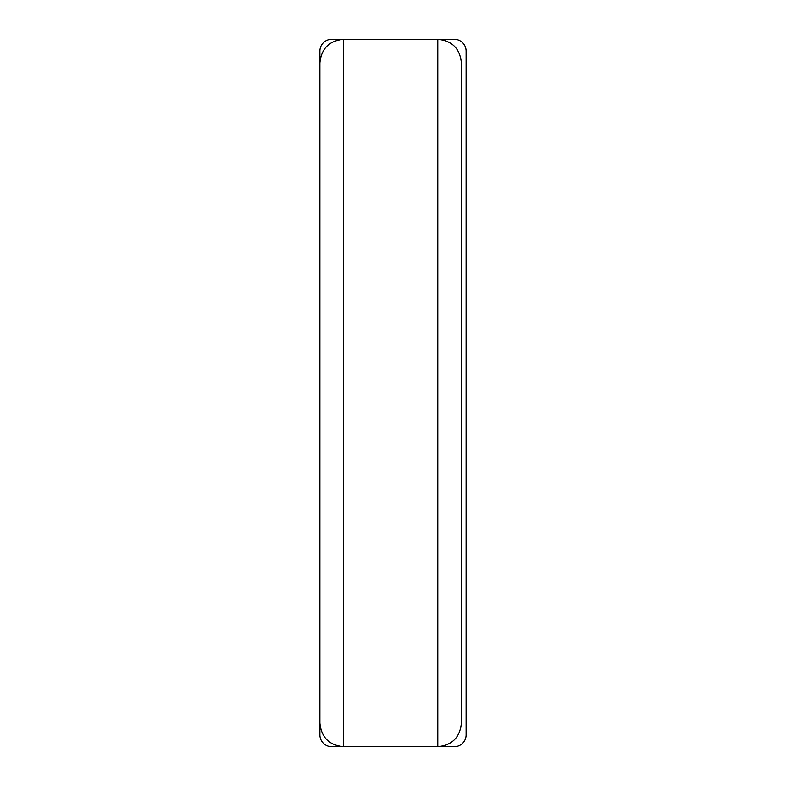 <?xml version="1.0" encoding="UTF-8"?>
<svg xmlns="http://www.w3.org/2000/svg" width="786" height="786" viewBox="0 0 786 786"><rect width="100%" height="100%" fill="white"/><g stroke="black" fill="none" stroke-linecap="round" stroke-linejoin="round"><path stroke-width="1.18" d="M343.482 39.3L437.802 39.3C452.097 40.725 459.957 48.585 461.382 62.88L461.382 723.12C459.957 737.415 452.097 745.275 437.802 746.7L454.308 746.7A11.79 11.79 0 0 0 466.098 734.91L466.098 51.09A11.79 11.79 0 0 0 454.308 39.3L437.802 39.3L437.802 746.7L343.482 746.7C329.187 745.275 321.327 737.415 319.902 723.12L319.902 62.88C321.327 48.585 329.187 40.725 343.482 39.3L343.482 746.7L331.692 746.7A11.79 11.79 0 0 1 319.902 734.91L319.902 51.09A11.79 11.79 0 0 1 331.692 39.3L343.482 39.3"/></g></svg>
